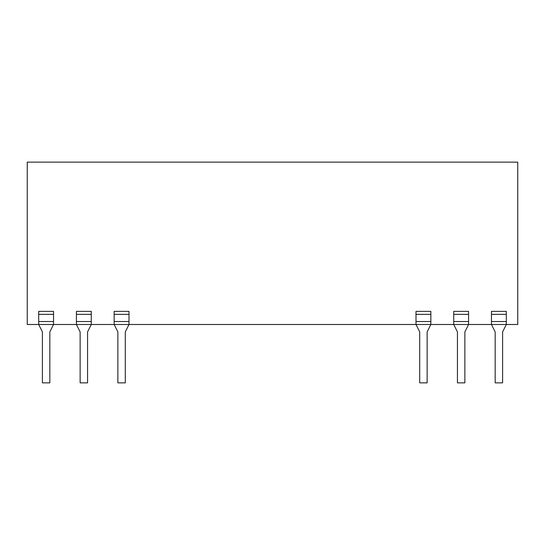 <?xml version="1.0" encoding="UTF-8"?>
<svg xmlns="http://www.w3.org/2000/svg" width="545" height="545" viewBox="0 0 545 545"><rect width="100%" height="100%" fill="white"/><g stroke="black" fill="none" stroke-linecap="round" stroke-linejoin="round"><path stroke-width="0.82" d="M129.002 321.523L129.002 324.493L517.75 324.493L517.75 162.131L27.25 162.131L27.25 324.493L76.416 324.493L76.416 321.523L91.274 321.523L91.274 324.493L114.15 324.493L114.15 321.523L129.002 321.523L129.002 314.349L114.15 314.349L114.15 311.379L129.002 311.379L129.002 314.349M114.15 314.349L114.15 321.523M91.274 321.523L91.274 314.349L76.416 314.349L76.416 311.379L91.274 311.379L91.274 314.349M76.416 314.349L76.416 321.523M76.416 324.493L91.274 324.493L76.416 324.493L80.135 331.919L80.135 382.869L87.561 382.869L87.561 331.919L91.274 324.493M114.15 324.493L129.002 324.493L114.15 324.493L117.863 331.919L117.863 382.869L125.289 382.869L125.289 331.919L129.002 324.493M506.312 321.523L506.312 324.493L491.461 324.493L491.461 321.523L506.312 321.523L506.312 314.349L491.461 314.349L491.461 321.523M430.85 321.523L430.85 324.493L415.998 324.493L415.998 321.523L430.85 321.523L430.85 314.349L415.998 314.349L415.998 321.523M53.539 324.493L38.688 324.493L38.688 321.523L53.539 321.523L53.539 324.493L49.827 331.919L49.827 382.869L42.401 382.869L42.401 331.919L38.688 324.493M468.584 321.523L468.584 324.493L453.726 324.493L453.726 321.523L468.584 321.523L468.584 314.349L453.726 314.349L453.726 321.523M468.584 324.493L464.865 331.919L464.865 382.869L457.439 382.869L457.439 331.919L453.726 324.493M506.312 324.493L502.599 331.919L502.599 382.869L495.173 382.869L495.173 331.919L491.461 324.493M430.85 324.493L427.137 331.919L427.137 382.869L419.711 382.869L419.711 331.919L415.998 324.493M38.688 314.349L38.688 311.379L53.539 311.379L53.539 314.349L38.688 314.349L38.688 321.523M53.539 321.523L53.539 314.349M430.85 314.349L430.85 311.379L415.998 311.379L415.998 314.349M468.584 314.349L468.584 311.379L453.726 311.379L453.726 314.349M506.312 314.349L506.312 311.379L491.461 311.379L491.461 314.349"/></g></svg>
